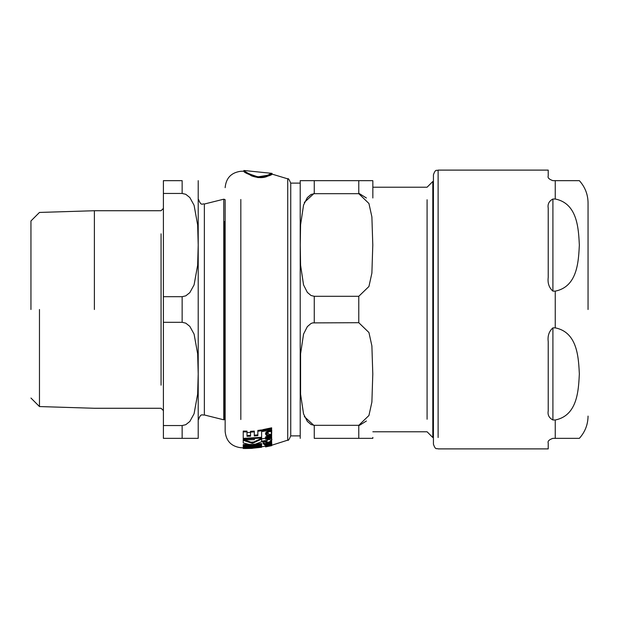 <?xml version="1.0" encoding="UTF-8"?>
<svg xmlns="http://www.w3.org/2000/svg" width="619" height="619" viewBox="0 0 619 619"><rect width="100%" height="100%" fill="white"/><g stroke="black" fill="none" stroke-linecap="round" stroke-linejoin="round"><path stroke-width="0.93" d="M268.754 439.382L265.659 441.494L268.723 442.252L271.756 440.271L268.754 439.382L268.754 438.701M268.058 445.084L265.543 445.966L267.648 445.92L266.657 445.796L270.286 445.409L271.741 444.86L271.153 444.69L271.756 444.372L268.058 445.084L268.058 444.574M271.741 444.968L271.068 445.649M268.058 432.031L266.054 432.89L265.543 434.128L266.363 435.358L267.648 435.103L266.657 433.989L268.05 432.913L268.569 433.904L270.286 434.608L271.741 433.254L271.153 432.224L271.756 431.389L271.308 430.592L270.588 430.77L270.596 431.458L268.058 432.031L268.058 431.226L270.596 430.654L270.596 431.458M257.945 176.856C248.536 173.869 243.855 171.749 243.909 170.488C244.188 171.107 247.035 172.778 252.451 175.502C258.665 177.289 263.508 177.367 266.975 175.742C275.308 170.504 273.776 175.897 257.945 176.856L268.592 175.107L271.996 173.39M257.945 177.591C274.465 176.438 274.759 171.293 267.369 176.33C263.183 178.187 257.93 178.04 251.616 175.897L243.909 171.184C243.507 172.244 248.18 174.38 257.945 177.591L271.981 174.086L271.981 173.39M260.266 439.049L260.173 438.244M265.675 438.213L261.605 438.871M271.579 439.01L271.579 438.074M250.71 442.183L254.053 441.989M261.605 441.2L265.683 440.55M254.355 438.84L254.355 439.66L244.157 439.962M250.533 432.433L247.004 432.526M248.351 444.396L247.654 444.566M258.518 443.893L258.518 443.096M252.838 444.372L261.605 443.514L261.605 444.233L261.605 443.514M261.605 438.314L261.605 439.064L261.605 438.314L252.42 442.631L243.228 439.583L243.228 440.326L243.228 439.583M243.228 445.262L243.228 446.593L261.605 445.572L261.605 444.233L252.838 445.1L261.605 441.749L261.605 439.064L252.42 443.366L243.228 440.326L243.228 442.949L251.979 445.146L243.228 445.262L243.228 444.543L251.979 444.427M261.605 444.852L243.228 445.881M265.752 441.107L268.754 438.623C271.254 438.538 272.259 438.84 271.756 439.521L271.671 439.9M243.228 431.079L243.228 431.876L243.228 431.079L247.004 431.11L247.004 431.907L243.228 431.876L243.228 439.126L261.605 438.051L261.605 430.731L257.837 431.234L257.837 430.437L261.605 429.926L261.605 430.731L261.605 429.926M254.308 435.203L257.837 434.871M254.308 431.087L254.308 431.892L254.308 431.087L250.533 431.327L250.533 432.124L250.533 431.327M247.004 435.521L250.533 435.436M261.605 437.293L243.228 438.376M271.308 443.483L271.756 444.372L271.756 443.645M271.648 445.672L266.534 446.539L271.648 445.27L265.543 446.678L271.648 445.672L265.543 446.903L265.543 445.254L266.054 444.86M268.569 444.79L268.05 444.612M265.675 443.15L265.675 443.606M266.735 443.746L267.129 443.707M266.294 442.237L265.675 442.6L266.921 442.376M271.648 442.128L265.675 443.328L265.675 443.746L271.648 442.546L271.648 441.138L271.145 441.254M265.59 433.741L266.054 432.093L268.058 431.226M266.657 433.199L267.648 435.103M270.588 430.77L270.588 429.957L271.308 429.779L271.756 430.584L271.153 431.42L271.664 432.836M271.648 437.293L265.675 438.546M266.534 436.89L267.369 437.556L271.648 436.619L271.648 437.385L267.369 438.314L266.534 437.656L268.236 436.581L271.648 435.815L271.648 435.056L267.4 436.024M265.644 437.215L268.228 435.056L271.648 434.275L271.648 435.056L268.228 435.83L265.543 437.61L266.418 438.5L265.675 438.639L265.675 439.297L271.648 438.059L271.648 437.385M266.735 443.777L269.667 443.204L269.667 443.931L266.735 444.504L266.735 443.939L265.675 444.133L265.675 444.69L264.437 444.899L266.619 445.1L271.284 443.761L271.756 443.274L271.37 442.902L270.271 443.142L270.696 443.467L269.667 443.931M265.675 444.31L264.437 444.171L265.675 443.97M269.389 443.583L266.735 444.094M271.37 442.167L271.756 443.274M262.572 430.522L262.572 429.718L271.648 427.814L271.648 428.634L262.572 430.522L262.572 431.505L271.648 429.632L271.648 428.634M265.659 441.084L262.572 441.587L262.572 442.136L265.675 441.633M271.648 441.804L265.675 443.011M263.16 443.219L264.553 443.003L263.16 443.219L263.16 443.947L264.553 443.73L263.16 443.947M261.512 446.554L261.605 445.943L255.252 446.624M252.513 446.438L261.605 446.547L261.605 447.258L243.282 446.918L254.773 447.97L243.228 448.496L250.865 448.318M243.228 448.264L243.228 447.56L247.554 447.583M243.522 446.964L243.228 447.545L247.468 447.568M261.512 447.258L250.865 448.427L261.605 447.258M254.773 447.375L255.252 447.336M264.553 443.73L264.553 443.003M266.224 446.771L266.82 446.678M266.681 446.701L267.269 446.562M265.675 443.328L265.675 442.6M270.696 443.467L270.696 442.755M266.735 443.939L266.735 443.552M265.675 444.133L265.675 443.746M264.437 444.899L264.437 444.171M271.648 445.27L287.727 440.148L287.727 435.884M266.534 446.539L266.534 446.121M265.675 446.786L265.675 446.106M265.675 438.639L265.675 438.028M265.543 437.61L265.543 436.852M267.369 438.314L267.369 437.556M266.054 432.89L266.054 432.093M271.308 430.592L271.308 429.779M271.756 431.389L271.756 430.584M271.741 433.254L271.741 432.457M265.543 434.128L265.543 433.346M261.605 446.786L265.543 446.191L265.543 445.742M271.741 444.86L271.741 444.427M266.657 445.796L266.657 445.1M267.648 445.92L267.648 445.409M266.054 445.579L266.054 445.061M271.308 444.21L271.308 443.746M270.905 444.45L270.905 443.924M247.004 431.11L247.004 436.294L250.533 436.202L250.533 432.124L254.308 431.892L254.308 435.977L257.837 435.644L257.837 430.437M271.756 440.271L271.756 439.521M265.659 441.494L265.659 440.751M252.42 443.366L252.42 442.631M287.727 183.116L287.727 178.852C288.175 178.04 289.181 179.495 290.744 183.232L290.744 435.768C289.212 439.475 288.206 440.937 287.727 440.148L287.727 178.852L271.981 174.086M223.761 221.648L223.761 199.194L224.627 199.419A2.344 2.344 0 0 0 225.154 199.782L225.154 431.335L225.154 419.218L224.627 419.581L224.627 221.648M427.079 419.241L427.079 199.759M372.808 180.655L358.78 180.655L372.808 180.655A14.059 14.059 0 0 1 372.839 181.591L372.839 197.987M290.744 435.884L300.215 435.884L300.215 437.409L300.215 181.591A14.059 14.059 0 0 1 300.246 180.655L314.266 180.655L300.246 180.655M304.3 202.444L314.266 193.229M314.266 425.771L304.3 416.556M314.266 438.345L372.808 438.345L358.78 438.345L372.808 438.345L358.78 438.345L358.78 425.315L368.939 415.496L371.887 402.11L372.793 374.008L371.887 345.897L368.939 332.519L358.78 322.7L312.665 322.894L311.001 323.505L307.341 326.623L303.558 334.074L300.579 353.867L300.579 394.148L303.558 413.941L307.341 421.392L311.001 424.51L314.266 425.315L314.266 438.345M314.266 296.3L358.78 296.3L368.939 286.481L371.887 273.103L372.793 244.992L371.887 216.89L368.939 203.504L358.78 193.685L358.78 180.655L314.266 180.655L314.266 193.685L311.001 194.49L307.341 197.608L303.558 205.059L300.579 224.852L300.254 244.992L300.579 265.133L303.558 284.926L307.341 292.377L311.001 295.495L314.266 296.3L314.266 322.7M366.378 421.013L358.78 425.771M358.78 193.229L366.378 197.987M438.12 437.509L438.12 170.109C436.735 171.014 435.66 168.391 433.432 174.798L433.432 181.491L432.805 181.491L432.805 437.509L432.805 181.491L427.079 187.217L372.839 187.217L372.839 181.591M314.266 193.685L358.78 193.685M358.78 425.315L314.266 425.315M300.215 183.116L290.744 183.116M552.914 180.655L555.251 180.655L552.914 180.655C549.068 179.301 547.506 177.738 548.225 175.966L548.225 170.109L548.225 175.966C547.506 177.738 549.068 179.301 552.914 180.655M555.251 199.024C577.581 203.458 578.479 228.837 579.345 245.078C578.479 261.319 577.581 286.698 555.251 291.131L552.914 291.131C549.068 287.719 547.506 283.131 548.225 277.358L548.225 208.108C547.506 204.108 549.068 201.082 552.914 199.024L555.251 199.024L555.251 180.655L579.345 180.655L555.251 180.655L579.345 180.655L555.251 180.655L555.251 191.372M552.914 327.869L555.251 327.869C577.581 332.302 578.479 357.681 579.345 373.922C578.479 390.163 577.581 415.542 555.251 419.976L552.914 419.976C549.068 417.918 547.506 414.892 548.225 410.892L548.225 341.642C547.506 335.869 549.068 331.281 552.914 327.869L552.914 419.976M588.05 309.5L588.05 202.908L588.05 309.5M555.251 427.628L555.251 438.345L579.345 438.345L552.914 438.345L555.251 438.345L555.251 419.976M548.225 443.034L548.225 448.891L548.225 443.034C547.506 441.262 549.068 439.699 552.914 438.345C549.068 439.699 547.506 441.262 548.225 443.034M433.432 174.798L433.432 444.202L433.432 437.509L432.805 437.509L427.079 431.783L372.839 431.783M438.12 181.491L438.12 170.109L548.225 170.109M94.39 309.5L94.39 210.731L94.39 309.5M163.401 296.694L163.401 193.461L182.141 193.461L185.785 194.304L189.832 197.538L194.087 205.268L197.647 224.96L198.212 245.078L197.647 265.195L194.087 284.887L189.832 292.617L185.785 295.843L182.141 296.694L163.401 296.694L163.401 322.306L182.141 322.306L185.785 323.157L189.832 326.383L194.087 334.113L197.647 353.805L198.212 373.922L197.647 394.04L194.087 413.732L189.832 421.462L185.785 424.696L182.141 425.539L163.401 425.539L163.401 438.345L198.212 438.345L182.141 438.345L198.212 438.345L182.141 438.345L182.141 425.539M182.141 193.461L182.141 180.655L163.401 180.655L163.401 193.461M163.401 425.539L163.401 322.306M30.95 309.5L30.95 220.96L30.95 309.5M39.469 309.5L39.469 406.559L39.469 309.5M204.363 394.682L204.363 414.97L223.761 419.806L223.761 199.194L204.363 204.03L204.363 224.318M198.212 180.655L198.212 438.345M240.822 199.488L240.822 419.512M263.849 443.591L263.849 442.864M263.849 444.078L263.849 443.351M268.228 435.83L268.228 435.056M267.733 445.394L267.733 444.666M358.78 296.3L358.78 322.7M552.914 199.024L552.914 291.131M555.251 327.869L555.251 291.131M161.064 233.835L161.064 385.165M198.544 419.52C200.943 412.718 202.475 415.535 204.363 414.97L204.363 204.03C202.421 203.249 201.33 206.7 198.544 199.48M224.627 397.352L224.627 419.581L223.761 419.806L223.761 397.352M182.141 296.694L182.141 322.306M225.154 187.665C226.028 178.04 231.251 172.577 240.822 171.285L243.909 171.184L243.909 170.488L271.996 173.366M225.154 431.335C226.028 440.96 231.251 446.423 240.822 447.715L243.228 447.8M252.312 448.365L244.675 448.527M300.246 438.345L300.215 437.409M372.808 438.345L372.839 437.409M579.345 180.655C585.04 186.977 587.942 194.397 588.05 202.908M579.345 438.345C585.04 432.023 587.942 424.603 588.05 416.092M548.225 448.891L438.12 448.891C436.735 447.986 435.66 450.609 433.432 444.202M30.95 220.96L39.469 212.441L94.39 210.731L161.064 210.731L163.401 208.394M30.95 398.04L39.469 406.559L94.39 408.269L161.064 408.269L163.401 410.606"/></g></svg>
